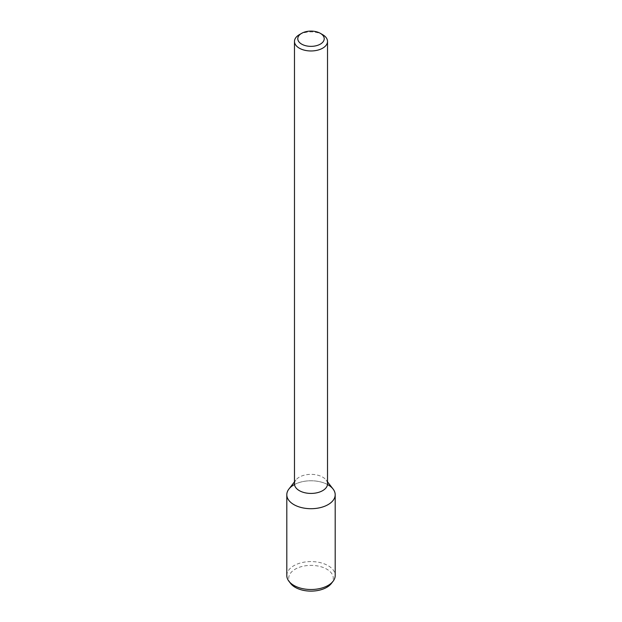 <?xml version="1.0" encoding="UTF-8"?>
<svg xmlns="http://www.w3.org/2000/svg" width="622" height="622" viewBox="0 0 622 622"><rect width="100%" height="100%" fill="white"/><g stroke="black" fill="none" stroke-linecap="round" stroke-linejoin="round"><path stroke-width="0.47" stroke-dasharray="3.11 2.33" d="M299.322 34.684A16.522 9.54 180 0 1 322.678 34.684M294.478 483.885A16.522 9.54 180 0 1 295.916 479.99A16.522 9.54 180 0 1 311 474.353A16.522 9.54 180 0 1 326.083 479.99A16.522 9.54 180 0 1 327.522 483.885M288.919 489.04A24.196 13.964 180 0 1 311 480.767A24.196 13.964 180 0 1 333.081 489.04M294.517 484.515A24.196 13.964 180 0 1 327.483 484.515M286.804 575.552A24.196 13.964 180 0 1 311 561.58A24.196 13.964 180 0 1 335.196 575.552M290.653 583.498A22.283 12.868 180 0 1 311 565.382A22.283 12.868 180 0 1 331.347 583.498M295.916 479.99L294.478 481.848M326.083 479.99L327.522 481.848"/><path stroke-width="0.93" d="M320.346 44.123A13.217 7.627 180 0 1 301.654 44.123A13.217 7.627 180 0 1 301.654 33.331A13.217 7.627 180 0 1 320.346 33.331A13.217 7.627 180 0 1 320.346 44.123M320.346 33.331L322.678 34.684A16.522 9.54 180 0 1 327.522 41.425A16.522 9.54 180 0 1 322.678 48.174A16.522 9.54 180 0 1 304.679 50.242A16.522 9.54 180 0 1 294.478 41.425A16.522 9.54 180 0 1 299.322 34.684L301.654 33.331M327.522 41.425L327.522 483.885A16.522 9.54 180 0 1 322.678 490.634A16.522 9.54 180 0 1 304.679 492.702A16.522 9.54 180 0 1 294.478 483.885L294.478 41.425M327.522 481.848L333.081 489.04A24.196 13.964 180 0 1 328.105 504.613A24.196 13.964 180 0 1 297.277 506.246A24.196 13.964 180 0 1 288.919 489.04L294.478 481.848M327.483 484.515A24.196 13.964 180 0 1 335.196 494.739A24.196 13.964 180 0 1 328.105 504.613A24.196 13.964 180 0 1 301.74 507.645A24.196 13.964 180 0 1 286.804 494.739A24.196 13.964 180 0 1 294.517 484.515M335.196 494.739L335.196 575.552A24.196 13.964 180 0 1 333.081 581.251A24.196 13.964 180 0 1 328.105 585.426A24.196 13.964 180 0 1 288.919 581.251A24.196 13.964 180 0 1 286.804 575.552L286.804 494.739M333.081 581.251L331.347 583.498A22.283 12.868 180 0 1 326.76 587.347A22.283 12.868 180 0 1 290.653 583.498L288.919 581.251"/></g></svg>
